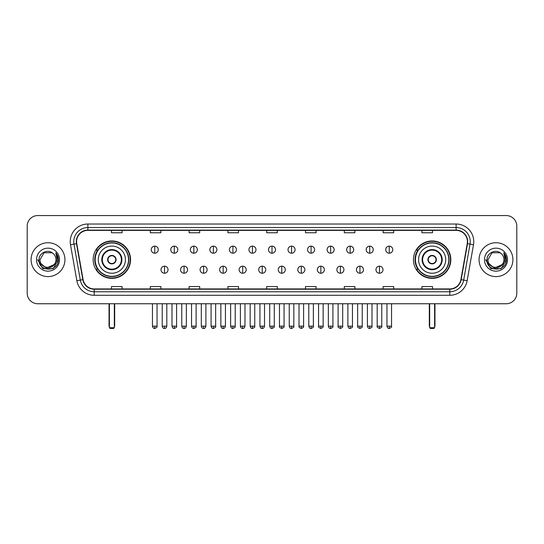 <?xml version="1.0" encoding="UTF-8"?>
<svg xmlns="http://www.w3.org/2000/svg" width="544" height="544" viewBox="0 0 544 544"><rect width="100%" height="100%" fill="white"/><g stroke="black" fill="none" stroke-linecap="round" stroke-linejoin="round"><path stroke-width="0.82" d="M413.447 259.651A18.693 18.693 0 0 0 432.14 278.351A18.693 18.693 0 0 0 450.84 259.651A18.693 18.693 0 0 0 432.14 240.958A18.693 18.693 0 0 0 413.447 259.651M93.16 259.651A18.693 18.693 0 0 0 111.86 278.351A18.693 18.693 0 0 0 130.553 259.651A18.693 18.693 0 0 0 111.86 240.958A18.693 18.693 0 0 0 93.16 259.651M97.648 269.178A17.109 17.109 0 0 1 97.648 250.131M417.928 269.178A17.109 17.109 0 0 1 417.928 250.131M27.2 226.141L27.2 293.162A10.581 10.581 0 0 0 37.781 303.749L506.219 303.749A10.581 10.581 0 0 0 516.8 293.162L516.8 226.141A10.581 10.581 0 0 0 506.219 215.56L37.781 215.56A10.581 10.581 0 0 0 27.2 226.141L27.2 293.162M31.083 259.651A16.932 16.932 0 0 0 48.015 276.583A16.932 16.932 0 0 0 64.94 259.651A16.932 16.932 0 0 0 48.015 242.726A16.932 16.932 0 0 0 31.083 259.651A16.932 16.932 0 0 0 48.015 276.583A16.932 16.932 0 0 0 64.94 259.651A16.932 16.932 0 0 0 48.015 242.726A16.932 16.932 0 0 0 31.083 259.651M479.06 259.651A16.932 16.932 0 0 0 495.985 276.583A16.932 16.932 0 0 0 512.917 259.651A16.932 16.932 0 0 0 495.985 242.726A16.932 16.932 0 0 0 479.06 259.651A16.932 16.932 0 0 0 495.985 276.583A16.932 16.932 0 0 0 512.917 259.651A16.932 16.932 0 0 0 495.985 242.726A16.932 16.932 0 0 0 479.06 259.651M76.582 241.665A11.288 11.288 0 0 1 87.87 230.377L456.13 230.377A11.288 11.288 0 0 1 467.248 243.624L460.904 279.602A11.288 11.288 0 0 1 449.786 288.932L94.214 288.932A11.288 11.288 0 0 1 83.096 279.602L76.752 243.624A11.288 11.288 0 0 1 76.582 241.665M76.303 241.665A11.567 11.567 0 0 0 76.48 243.671L82.824 279.65A11.567 11.567 0 0 0 94.214 289.211L449.786 289.211A11.567 11.567 0 0 0 461.176 279.65L467.52 243.671A11.567 11.567 0 0 0 456.13 230.092L87.87 230.092A11.567 11.567 0 0 0 76.303 241.665M70.502 244.725A17.639 17.639 0 0 1 87.87 224.026L456.13 224.026A17.639 17.639 0 0 1 473.498 244.725L467.153 280.704A17.639 17.639 0 0 1 449.786 295.283L94.214 295.283A17.639 17.639 0 0 1 76.847 280.704L70.502 244.725L73.977 244.113A14.11 14.11 0 0 1 87.87 227.555L456.13 227.555A14.11 14.11 0 0 1 470.023 244.113L463.678 280.092A14.11 14.11 0 0 1 449.786 291.754L94.214 291.754A14.11 14.11 0 0 1 80.322 280.092L73.977 244.113A14.11 14.11 0 0 1 73.76 241.665M506.219 215.56L37.781 215.56M37.781 303.749L506.219 303.749M516.8 293.162L516.8 226.141M461.176 279.65L463.678 280.092L470.023 244.113L473.498 244.725M266.71 230.377L266.71 232.764L277.29 232.764L277.29 230.377M227.909 230.377L227.909 232.764L238.49 232.764L238.49 230.377M189.108 230.377L189.108 232.764L199.689 232.764L199.689 230.377M150.307 230.377L150.307 232.764L160.888 232.764L160.888 230.377M111.506 230.377L111.506 232.764L122.087 232.764L122.087 230.377M305.51 230.377L305.51 232.764L316.091 232.764L316.091 230.377M344.311 230.377L344.311 232.764L354.892 232.764L354.892 230.377M383.112 230.377L383.112 232.764L393.693 232.764L393.693 230.377M421.913 230.377L421.913 232.764L432.494 232.764L432.494 230.377M277.29 288.932L277.29 286.545L266.71 286.545L266.71 288.932M238.49 288.932L238.49 286.545L227.909 286.545L227.909 288.932M199.689 288.932L199.689 286.545L189.108 286.545L189.108 288.932M160.888 288.932L160.888 286.545L150.307 286.545L150.307 288.932M122.087 288.932L122.087 286.545L111.506 286.545L111.506 288.932M316.091 288.932L316.091 286.545L305.51 286.545L305.51 288.932M354.892 288.932L354.892 286.545L344.311 286.545L344.311 288.932M393.693 288.932L393.693 286.545L383.112 286.545L383.112 288.932M432.494 288.932L432.494 286.545L421.913 286.545L421.913 288.932M54.121 264.778C49.892 270.497 39.624 266.839 40.038 259.651C39.549 269.94 56.474 269.94 55.984 259.651C56.474 269.94 39.549 269.94 40.038 259.651L44.023 252.749L52 252.749L53.237 253.633C48.341 248.506 38.923 252.729 39.012 259.651C38.114 271.959 58.065 272.286 58.392 260.25L58.405 259.651C58.378 257.04 57.508 254.742 55.801 252.763L57.174 259.651L54.121 264.778A7.97 7.97 0 0 0 55.984 259.651C56.474 269.94 39.549 269.94 40.038 259.651L44.023 252.749M55.984 259.651A7.97 7.97 0 0 0 53.237 253.633M54.631 264.35L46.315 268.117L39.256 262.242M36.509 259.651A11.499 11.499 0 0 0 48.015 271.157A11.499 11.499 0 0 0 59.514 259.651A11.499 11.499 0 0 0 48.015 248.152A11.499 11.499 0 0 0 36.509 259.651M55.801 252.763L58.405 259.957L57.922 256.503L58.405 259.957L57.922 256.503L58.405 259.957L55.876 252.851L58.405 259.957L55.876 252.851L58.405 259.651L53.21 268.661L42.813 268.661L37.618 259.651M55.876 252.851L58.405 259.964M98.274 259.651A13.58 13.58 0 0 1 111.86 246.072A13.58 13.58 0 0 1 125.44 259.651A13.58 13.58 0 0 1 111.86 273.238A13.58 13.58 0 0 1 98.274 259.651A13.58 13.58 0 0 0 111.86 273.238A13.58 13.58 0 0 0 125.44 259.651M102.333 259.651A9.527 9.527 0 0 0 111.86 269.178A9.527 9.527 0 0 0 121.38 259.651A9.527 9.527 0 0 0 111.86 250.131A9.527 9.527 0 0 0 102.333 259.651M97.859 250.131A16.932 16.932 0 0 0 97.859 269.178M128.54 259.651A16.687 16.687 0 0 0 111.86 242.971A16.687 16.687 0 0 0 95.173 259.651A16.687 16.687 0 0 0 111.86 276.338A16.687 16.687 0 0 0 128.54 259.651M107.624 259.651A4.23 4.23 0 0 0 111.86 263.888A4.23 4.23 0 0 0 116.09 259.651A4.23 4.23 0 0 0 111.86 255.422A4.23 4.23 0 0 0 107.624 259.651M130.2 259.651A18.34 18.34 0 0 1 96.179 269.178L97.879 269.178A16.912 16.912 0 0 0 123.046 272.333A16.912 16.912 0 0 0 123.046 246.969A16.912 16.912 0 0 0 97.879 250.131L96.179 250.131A18.34 18.34 0 0 1 130.2 259.651M107.76 258.597L107.902 258.597A4.094 4.094 0 0 1 115.811 258.597L115.593 258.597A3.883 3.883 0 0 1 111.86 263.534A3.883 3.883 0 0 1 108.127 258.597A3.883 3.883 0 0 1 115.593 258.597L115.954 258.597M115.954 260.712L115.811 260.712A4.094 4.094 0 0 1 107.902 260.712L107.76 260.712M109.385 303.749L109.385 327.733L114.328 327.733L114.328 303.749M109.385 327.733L110.092 328.44L113.621 328.44L114.328 327.733M418.56 259.651A13.58 13.58 0 0 1 432.14 246.072A13.58 13.58 0 0 1 445.726 259.651A13.58 13.58 0 0 1 432.14 273.238A13.58 13.58 0 0 1 418.56 259.651A13.58 13.58 0 0 0 432.14 273.238A13.58 13.58 0 0 0 445.726 259.651M422.62 259.651A9.527 9.527 0 0 0 432.14 269.178A9.527 9.527 0 0 0 441.667 259.651A9.527 9.527 0 0 0 432.14 250.131A9.527 9.527 0 0 0 422.62 259.651M418.146 250.131A16.932 16.932 0 0 0 418.146 269.178M448.827 259.651A16.687 16.687 0 0 0 432.14 242.971A16.687 16.687 0 0 0 415.46 259.651A16.687 16.687 0 0 0 432.14 276.338A16.687 16.687 0 0 0 448.827 259.651M427.91 259.651A4.23 4.23 0 0 0 432.14 263.888A4.23 4.23 0 0 0 436.376 259.651A4.23 4.23 0 0 0 432.14 255.422A4.23 4.23 0 0 0 427.91 259.651M450.486 259.651A18.34 18.34 0 0 1 416.466 269.178L418.166 269.178A16.912 16.912 0 0 0 443.333 272.333A16.912 16.912 0 0 0 443.333 246.969A16.912 16.912 0 0 0 418.166 250.131L416.466 250.131A18.34 18.34 0 0 1 450.486 259.651M428.046 258.597L428.189 258.597A4.094 4.094 0 0 1 436.098 258.597L435.873 258.597A3.883 3.883 0 0 1 432.14 263.534A3.883 3.883 0 0 1 428.407 258.597A3.883 3.883 0 0 1 435.873 258.597L436.24 258.597M436.24 260.712L435.873 260.712A3.883 3.883 0 0 1 428.407 260.712L428.046 260.712M435.873 260.712L436.098 260.712A4.094 4.094 0 0 1 428.189 260.712L428.407 260.712M429.672 303.749L429.672 327.733L434.615 327.733L434.615 303.749M429.672 327.733L430.379 328.44L433.908 328.44L434.615 327.733M154.748 246.146A3.529 3.529 0 0 0 151.225 249.669A3.529 3.529 0 0 0 154.748 253.198A3.529 3.529 0 0 0 158.277 249.669A3.529 3.529 0 0 0 154.748 246.146L154.748 253.198A3.529 3.529 0 0 0 158.277 249.669A3.529 3.529 0 0 0 154.748 246.146M174.291 246.146A3.529 3.529 0 0 0 170.762 249.669A3.529 3.529 0 0 0 174.291 253.198A3.529 3.529 0 0 0 177.82 249.669A3.529 3.529 0 0 0 174.291 246.146L174.291 253.198A3.529 3.529 0 0 0 177.82 249.669A3.529 3.529 0 0 0 174.291 246.146M193.834 246.146A3.529 3.529 0 0 0 190.305 249.669A3.529 3.529 0 0 0 193.834 253.198A3.529 3.529 0 0 0 197.363 249.669A3.529 3.529 0 0 0 193.834 246.146L193.834 253.198A3.529 3.529 0 0 0 197.363 249.669A3.529 3.529 0 0 0 193.834 246.146M213.377 246.146A3.529 3.529 0 0 0 209.848 249.669A3.529 3.529 0 0 0 213.377 253.198A3.529 3.529 0 0 0 216.9 249.669A3.529 3.529 0 0 0 213.377 246.146L213.377 253.198A3.529 3.529 0 0 0 216.9 249.669A3.529 3.529 0 0 0 213.377 246.146M232.914 246.146A3.529 3.529 0 0 0 229.391 249.669A3.529 3.529 0 0 0 232.914 253.198A3.529 3.529 0 0 0 236.443 249.669A3.529 3.529 0 0 0 232.914 246.146L232.914 253.198A3.529 3.529 0 0 0 236.443 249.669A3.529 3.529 0 0 0 232.914 246.146M252.457 246.146A3.529 3.529 0 0 0 248.928 249.669A3.529 3.529 0 0 0 252.457 253.198A3.529 3.529 0 0 0 255.986 249.669A3.529 3.529 0 0 0 252.457 246.146L252.457 253.198A3.529 3.529 0 0 0 255.986 249.669A3.529 3.529 0 0 0 252.457 246.146M272 246.146A3.529 3.529 0 0 0 268.471 249.669A3.529 3.529 0 0 0 272 253.198A3.529 3.529 0 0 0 275.529 249.669A3.529 3.529 0 0 0 272 246.146L272 253.198A3.529 3.529 0 0 0 275.529 249.669A3.529 3.529 0 0 0 272 246.146M291.543 246.146A3.529 3.529 0 0 0 288.014 249.669A3.529 3.529 0 0 0 291.543 253.198A3.529 3.529 0 0 0 295.072 249.669A3.529 3.529 0 0 0 291.543 246.146L291.543 253.198A3.529 3.529 0 0 0 295.072 249.669A3.529 3.529 0 0 0 291.543 246.146M311.086 246.146A3.529 3.529 0 0 0 307.557 249.669A3.529 3.529 0 0 0 311.086 253.198A3.529 3.529 0 0 0 314.609 249.669A3.529 3.529 0 0 0 311.086 246.146L311.086 253.198A3.529 3.529 0 0 0 314.609 249.669A3.529 3.529 0 0 0 311.086 246.146M330.623 246.146A3.529 3.529 0 0 0 327.1 249.669A3.529 3.529 0 0 0 330.623 253.198A3.529 3.529 0 0 0 334.152 249.669A3.529 3.529 0 0 0 330.623 246.146L330.623 253.198A3.529 3.529 0 0 0 334.152 249.669A3.529 3.529 0 0 0 330.623 246.146M350.166 246.146A3.529 3.529 0 0 0 346.637 249.669A3.529 3.529 0 0 0 350.166 253.198A3.529 3.529 0 0 0 353.695 249.669A3.529 3.529 0 0 0 350.166 246.146L350.166 253.198A3.529 3.529 0 0 0 353.695 249.669A3.529 3.529 0 0 0 350.166 246.146M369.709 246.146A3.529 3.529 0 0 0 366.18 249.669A3.529 3.529 0 0 0 369.709 253.198A3.529 3.529 0 0 0 373.238 249.669A3.529 3.529 0 0 0 369.709 246.146L369.709 253.198A3.529 3.529 0 0 0 373.238 249.669A3.529 3.529 0 0 0 369.709 246.146M389.252 246.146A3.529 3.529 0 0 0 385.723 249.669A3.529 3.529 0 0 0 389.252 253.198A3.529 3.529 0 0 0 392.775 249.669A3.529 3.529 0 0 0 389.252 246.146L389.252 253.198A3.529 3.529 0 0 0 392.775 249.669A3.529 3.529 0 0 0 389.252 246.146M164.519 266.179A3.529 3.529 0 0 0 160.997 269.708A3.529 3.529 0 0 0 164.519 273.238A3.529 3.529 0 0 0 168.048 269.708A3.529 3.529 0 0 0 164.519 266.179L164.519 273.238A3.529 3.529 0 0 0 168.048 269.708A3.529 3.529 0 0 0 164.519 266.179M184.062 266.179A3.529 3.529 0 0 0 180.533 269.708A3.529 3.529 0 0 0 184.062 273.238A3.529 3.529 0 0 0 187.592 269.708A3.529 3.529 0 0 0 184.062 266.179L184.062 273.238A3.529 3.529 0 0 0 187.592 269.708A3.529 3.529 0 0 0 184.062 266.179M203.606 266.179A3.529 3.529 0 0 0 200.076 269.708A3.529 3.529 0 0 0 203.606 273.238A3.529 3.529 0 0 0 207.135 269.708A3.529 3.529 0 0 0 203.606 266.179L203.606 273.238A3.529 3.529 0 0 0 207.135 269.708A3.529 3.529 0 0 0 203.606 266.179M223.149 266.179A3.529 3.529 0 0 0 219.62 269.708A3.529 3.529 0 0 0 223.149 273.238A3.529 3.529 0 0 0 226.671 269.708A3.529 3.529 0 0 0 223.149 266.179L223.149 273.238A3.529 3.529 0 0 0 226.671 269.708A3.529 3.529 0 0 0 223.149 266.179M242.685 266.179A3.529 3.529 0 0 0 239.163 269.708A3.529 3.529 0 0 0 242.685 273.238A3.529 3.529 0 0 0 246.214 269.708A3.529 3.529 0 0 0 242.685 266.179L242.685 273.238A3.529 3.529 0 0 0 246.214 269.708A3.529 3.529 0 0 0 242.685 266.179M262.228 266.179A3.529 3.529 0 0 0 258.699 269.708A3.529 3.529 0 0 0 262.228 273.238A3.529 3.529 0 0 0 265.758 269.708A3.529 3.529 0 0 0 262.228 266.179L262.228 273.238A3.529 3.529 0 0 0 265.758 269.708A3.529 3.529 0 0 0 262.228 266.179M281.772 266.179A3.529 3.529 0 0 0 278.242 269.708A3.529 3.529 0 0 0 281.772 273.238A3.529 3.529 0 0 0 285.301 269.708A3.529 3.529 0 0 0 281.772 266.179L281.772 273.238A3.529 3.529 0 0 0 285.301 269.708A3.529 3.529 0 0 0 281.772 266.179M301.315 266.179A3.529 3.529 0 0 0 297.786 269.708A3.529 3.529 0 0 0 301.315 273.238A3.529 3.529 0 0 0 304.837 269.708A3.529 3.529 0 0 0 301.315 266.179L301.315 273.238A3.529 3.529 0 0 0 304.837 269.708A3.529 3.529 0 0 0 301.315 266.179M320.851 266.179A3.529 3.529 0 0 0 317.329 269.708A3.529 3.529 0 0 0 320.851 273.238A3.529 3.529 0 0 0 324.38 269.708A3.529 3.529 0 0 0 320.851 266.179L320.851 273.238A3.529 3.529 0 0 0 324.38 269.708A3.529 3.529 0 0 0 320.851 266.179M340.394 266.179A3.529 3.529 0 0 0 336.865 269.708A3.529 3.529 0 0 0 340.394 273.238A3.529 3.529 0 0 0 343.924 269.708A3.529 3.529 0 0 0 340.394 266.179L340.394 273.238A3.529 3.529 0 0 0 343.924 269.708A3.529 3.529 0 0 0 340.394 266.179M359.938 266.179A3.529 3.529 0 0 0 356.408 269.708A3.529 3.529 0 0 0 359.938 273.238A3.529 3.529 0 0 0 363.467 269.708A3.529 3.529 0 0 0 359.938 266.179L359.938 273.238A3.529 3.529 0 0 0 363.467 269.708A3.529 3.529 0 0 0 359.938 266.179M379.481 266.179A3.529 3.529 0 0 0 375.952 269.708A3.529 3.529 0 0 0 379.481 273.238A3.529 3.529 0 0 0 383.003 269.708A3.529 3.529 0 0 0 379.481 266.179L379.481 273.238A3.529 3.529 0 0 0 383.003 269.708A3.529 3.529 0 0 0 379.481 266.179M503.962 259.651C504.451 269.94 487.526 269.94 488.016 259.651L492 252.749L499.977 252.749L501.208 253.633C496.318 248.506 486.9 252.729 486.989 259.651C486.091 271.959 506.042 272.286 506.369 260.25L506.382 259.651C506.355 257.04 505.485 254.742 503.778 252.763L505.152 259.651L502.098 264.778A7.97 7.97 0 0 0 503.962 259.651C504.451 269.94 487.526 269.94 488.016 259.651C487.526 269.94 504.451 269.94 503.962 259.651A7.97 7.97 0 0 0 501.208 253.633M502.098 264.778C497.869 270.497 487.601 266.839 488.016 259.651M502.608 264.35L494.292 268.117L487.234 262.242M484.486 259.651A11.499 11.499 0 0 0 495.985 271.157A11.499 11.499 0 0 0 507.491 259.651A11.499 11.499 0 0 0 495.985 248.152A11.499 11.499 0 0 0 484.486 259.651M503.778 252.763L506.382 259.957L505.9 256.503L506.382 259.957L505.9 256.503L506.382 259.957L503.853 252.851L506.382 259.957L503.853 252.851L506.382 259.651L501.187 268.661L490.79 268.661L485.595 259.651M503.853 252.851L506.382 259.964M456.13 224.026L456.13 230.092M73.977 244.113L76.48 243.671M94.214 295.283L94.214 289.211M449.786 289.211L449.786 295.283M76.847 280.704L82.824 279.65M467.52 243.671L470.023 244.113M87.87 224.026L87.87 230.092M463.678 280.092L467.153 280.704M121.91 259.651A10.05 10.05 0 0 0 111.86 249.601A10.05 10.05 0 0 0 101.803 259.651A10.05 10.05 0 0 0 111.86 269.708A10.05 10.05 0 0 0 121.91 259.651M109.038 303.749L109.038 325.618L109.385 325.618M114.328 325.618L114.682 325.618L114.682 303.749M442.197 259.651A10.05 10.05 0 0 0 432.14 249.601A10.05 10.05 0 0 0 422.09 259.651A10.05 10.05 0 0 0 432.14 269.708A10.05 10.05 0 0 0 442.197 259.651M429.318 303.749L429.318 325.618L429.672 325.618M434.615 325.618L434.962 325.618L434.962 303.749M154.748 326.148L152.456 326.148C152.857 327.78 153.619 328.542 154.748 328.44L154.748 326.148L157.046 326.148L157.046 303.749M174.291 326.148L171.999 326.148C172.4 327.78 173.162 328.542 174.291 328.44L174.291 326.148L176.582 326.148L176.582 303.749M193.834 326.148L191.542 326.148C191.944 327.78 192.705 328.542 193.834 328.44L193.834 326.148L196.126 326.148L196.126 303.749M213.377 326.148L211.079 326.148C211.48 327.78 212.248 328.542 213.377 328.44L213.377 326.148L215.669 326.148L215.669 303.749M232.914 326.148L230.622 326.148C231.023 327.78 231.792 328.542 232.914 328.44L232.914 326.148L235.212 326.148L235.212 303.749M252.457 326.148L250.165 326.148C250.566 327.78 251.328 328.542 252.457 328.44L252.457 326.148L254.748 326.148L254.748 303.749M272 326.148L269.708 326.148C270.11 327.78 270.871 328.542 272 328.44L272 326.148L274.292 326.148L274.292 303.749M291.543 326.148L289.252 326.148C289.646 327.78 290.414 328.542 291.543 328.44L291.543 326.148L293.835 326.148L293.835 303.749M311.086 326.148L308.788 326.148C309.189 327.78 309.958 328.542 311.086 328.44L311.086 326.148L313.378 326.148L313.378 303.749M330.623 326.148L328.331 326.148C328.732 327.78 329.494 328.542 330.623 328.44L330.623 326.148L332.921 326.148L332.921 303.749M350.166 326.148L347.874 326.148C348.276 327.78 349.037 328.542 350.166 328.44L350.166 326.148L352.458 326.148L352.458 303.749M369.709 326.148L367.418 326.148C367.819 327.78 368.58 328.542 369.709 328.44L369.709 326.148L372.001 326.148L372.001 303.749M389.252 326.148L386.954 326.148C387.355 327.78 388.124 328.542 389.252 328.44L389.252 326.148L391.544 326.148L391.544 303.749M164.519 326.148L162.228 326.148C162.629 327.78 163.39 328.542 164.519 328.44L164.519 326.148L166.811 326.148L166.811 303.749M184.062 326.148L181.771 326.148C182.172 327.78 182.934 328.542 184.062 328.44L184.062 326.148L186.354 326.148L186.354 303.749M203.606 326.148L201.314 326.148C201.708 327.78 202.477 328.542 203.606 328.44L203.606 326.148L205.897 326.148L205.897 303.749M223.149 326.148L220.85 326.148C221.252 327.78 222.02 328.542 223.149 328.44L223.149 326.148L225.44 326.148L225.44 303.749M242.685 326.148L240.394 326.148C240.795 327.78 241.556 328.542 242.685 328.44L242.685 326.148L244.984 326.148L244.984 303.749M262.228 326.148L259.937 326.148C260.338 327.78 261.1 328.542 262.228 328.44L262.228 326.148L264.52 326.148L264.52 303.749M281.772 326.148L279.48 326.148C279.011 326.876 279.779 327.644 281.772 328.44L281.772 326.148L284.063 326.148L284.063 303.749M301.315 326.148L299.016 326.148C298.554 326.876 299.316 327.644 301.315 328.44L301.315 326.148L303.606 326.148L303.606 303.749M320.851 326.148L318.56 326.148C318.097 326.876 318.859 327.644 320.851 328.44L320.851 326.148L323.15 326.148L323.15 303.749M340.394 326.148L338.103 326.148C337.64 326.876 338.402 327.644 340.394 328.44L340.394 326.148L342.686 326.148L342.686 303.749M359.938 326.148L357.646 326.148C357.177 326.876 357.945 327.644 359.938 328.44L359.938 326.148L362.229 326.148L362.229 303.749M379.481 326.148L377.189 326.148C376.72 326.876 377.488 327.644 379.481 328.44L379.481 326.148L381.772 326.148L381.772 303.749M109.038 325.618A2.822 2.822 0 0 0 109.385 326.985M114.328 326.985A2.822 2.822 0 0 0 114.682 325.618M429.318 325.618A2.822 2.822 0 0 0 429.672 326.985M434.615 326.985A2.822 2.822 0 0 0 434.962 325.618M152.456 326.148L152.456 303.749M157.046 326.148C157.508 326.876 156.747 327.644 154.748 328.44M171.999 326.148L171.999 303.749M176.582 326.148C177.052 326.876 176.283 327.644 174.291 328.44M191.542 326.148L191.542 303.749M196.126 326.148C196.588 326.876 195.826 327.644 193.834 328.44M211.079 326.148L211.079 303.749M215.669 326.148C216.131 326.876 215.37 327.644 213.377 328.44M230.622 326.148L230.622 303.749M235.212 326.148C235.674 326.876 234.913 327.644 232.914 328.44M250.165 326.148L250.165 303.749M254.748 326.148C255.218 326.876 254.449 327.644 252.457 328.44M269.708 326.148L269.708 303.749M274.292 326.148C274.761 326.876 273.992 327.644 272 328.44M289.252 326.148L289.252 303.749M293.835 326.148C294.297 326.876 293.536 327.644 291.543 328.44M308.788 326.148L308.788 303.749M313.378 326.148C313.84 326.876 313.079 327.644 311.086 328.44M328.331 326.148L328.331 303.749M332.921 326.148C333.384 326.876 332.622 327.644 330.623 328.44M347.874 326.148L347.874 303.749M352.458 326.148C352.927 326.876 352.158 327.644 350.166 328.44M367.418 326.148L367.418 303.749M372.001 326.148C372.463 326.876 371.702 327.644 369.709 328.44M386.954 326.148L386.954 303.749M391.544 326.148C392.006 326.876 391.245 327.644 389.252 328.44M162.228 326.148L162.228 303.749M166.811 326.148C166.416 327.78 165.648 328.542 164.519 328.44M181.771 326.148L181.771 303.749M186.354 326.148C185.953 327.78 185.191 328.542 184.062 328.44M201.314 326.148L201.314 303.749M205.897 326.148C205.496 327.78 204.734 328.542 203.606 328.44M220.85 326.148L220.85 303.749M225.44 326.148C225.039 327.78 224.271 328.542 223.149 328.44M240.394 326.148L240.394 303.749M244.984 326.148C244.582 327.78 243.814 328.542 242.685 328.44M259.937 326.148L259.937 303.749M264.52 326.148C264.119 327.78 263.357 328.542 262.228 328.44M279.48 326.148L279.48 303.749M284.063 326.148C284.526 326.876 283.764 327.644 281.772 328.44M299.016 326.148L299.016 303.749M303.606 326.148C304.069 326.876 303.307 327.644 301.315 328.44M318.56 326.148L318.56 303.749M323.15 326.148C323.612 326.876 322.85 327.644 320.851 328.44M338.103 326.148L338.103 303.749M342.686 326.148C343.155 326.876 342.387 327.644 340.394 328.44M357.646 326.148L357.646 303.749M362.229 326.148C362.698 326.876 361.93 327.644 359.938 328.44M377.189 326.148L377.189 303.749M381.772 326.148C382.235 326.876 381.473 327.644 379.481 328.44"/></g></svg>
